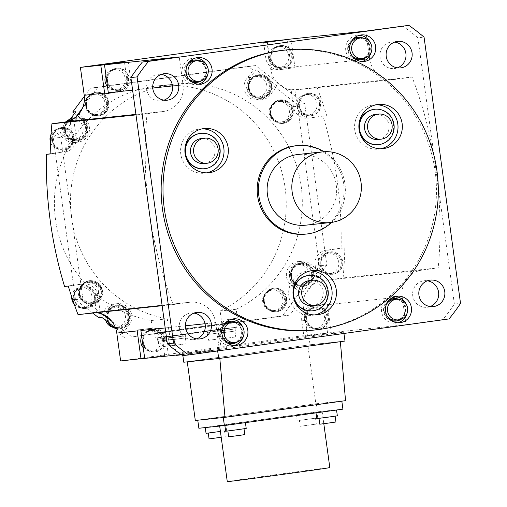 <?xml version="1.0" encoding="UTF-8"?>
<svg xmlns="http://www.w3.org/2000/svg" width="507" height="507" viewBox="0 0 507 507"><rect width="100%" height="100%" fill="white"/><g stroke="black" fill="none" stroke-linecap="round" stroke-linejoin="round"><path stroke-width="0.38" stroke-dasharray="2.54 1.9" d="M305.328 234.152A44.445 43.463 84 0 0 306.684 233.987A44.445 43.463 84 0 0 343.79 184.687A44.445 43.463 84 0 0 295.974 145.75M202.135 128.86A22.226 21.731 84 0 0 199.961 128.974A22.226 21.731 84 0 0 180.771 147.911A22.226 21.731 84 0 0 194.149 171.632A22.226 21.731 84 0 0 204.638 173.179A22.226 21.731 84 0 0 206.786 172.836M310.24 270.941A22.226 21.731 84 0 0 308.066 271.061A22.226 21.731 84 0 0 288.876 296.139A22.226 21.731 84 0 0 312.743 315.259A22.226 21.731 84 0 0 314.891 314.917M312.274 310.842A17.777 17.384 84 0 0 327.623 290.777A17.777 17.384 84 0 0 308.529 275.478M293.065 294.396A17.777 17.384 84 0 0 293.179 295.543A17.777 17.384 84 0 0 293.185 295.575M376.118 104.778A22.226 21.731 84 0 0 373.944 104.892A22.226 21.731 84 0 0 362.911 109.417A22.226 21.731 84 0 0 356.142 135.249A22.226 21.731 84 0 0 378.621 149.096A22.226 21.731 84 0 0 380.77 148.754M358.943 128.233A17.777 17.384 84 0 0 359.07 129.412M378.152 144.672A17.777 17.384 84 0 0 386.98 141.054A17.777 17.384 84 0 0 392.399 120.393A17.777 17.384 84 0 0 374.413 109.316M204.169 168.755A17.777 17.384 84 0 0 219.518 153.608A17.777 17.384 84 0 0 208.814 134.634A17.777 17.384 84 0 0 200.423 133.398M184.954 152.315A17.777 17.384 84 0 0 185.08 153.494M312.223 305.632A12.593 12.314 84 0 0 323.092 291.417A12.593 12.314 84 0 0 309.574 280.58M204.118 163.546A12.593 12.314 84 0 0 207.407 139.374A12.593 12.314 84 0 0 201.463 138.5M378.102 139.463A12.593 12.314 84 0 0 388.191 122.263A12.593 12.314 84 0 0 375.453 114.417M313.611 330.12A140.75 137.625 84 0 0 435.126 171.277A140.75 137.625 84 0 0 283.99 50.18M449.05 318.916L442.871 319.575A200.012 195.569 84 0 0 454.361 304.061L460.533 303.408M454.361 304.061L417.888 37.816L424.061 37.163M421.925 270.123A23.702 23.176 84 0 0 402.184 296.785L327.446 304.694A23.702 23.176 -96 0 1 327.357 303.959L323.65 304.352A23.702 23.176 84 0 0 323.739 305.087L303.357 307.242A23.702 23.176 -96 0 1 305.056 294.51A23.702 23.176 -96 0 1 311.583 285.695A23.702 23.176 -96 0 1 317.458 282.12L321.165 281.727A23.702 23.176 -96 0 1 326.806 280.187L421.925 270.123L438.213 267.867A414.84 405.625 -96 0 0 436.121 170.941A414.84 405.625 -96 0 0 412.077 77.051L395.79 79.301A23.702 23.176 84 0 1 395.067 79.39L299.941 89.454A23.702 23.176 -96 0 1 294.82 89.416L291.113 89.809L291.62 93.491L304.707 103.643L297.298 104.429L319.416 265.89L326.825 265.104L306.71 118.239A13.334 13.036 -96 0 1 293.433 106.698L291.62 93.491L284.497 87.965A23.702 23.176 -96 0 1 275.84 81.247L284.497 87.965A23.702 23.176 -96 0 0 291.113 89.809M442.871 319.575L406.006 324.676L402.184 296.785M430.113 306.564A13.334 13.036 -96 0 1 415.252 285.935A13.334 13.036 -96 0 1 427.388 280.808M326.825 265.104L289.808 315.101L282.399 315.886L300.049 292.045L303.135 291.715L313.757 277.38L318.795 270.567L315.709 270.896L319.416 265.89M317.458 282.12L315.145 265.231A13.334 13.036 -96 0 1 326.248 250.23L341.116 248.17A414.84 405.625 84 0 0 323.022 116.065L311.862 117.732A13.334 13.036 84 0 1 311.456 117.782L307.749 118.175A13.334 13.036 -96 0 1 306.71 118.239L304.707 103.643M74.516 113.448L81.209 118.632A13.334 13.036 -96 0 1 74.757 142.499A13.334 13.036 -96 0 1 64.421 138.905L57.05 133.189L53.343 138.196L60.758 137.41L70.625 124.082L72.438 137.289A13.334 13.036 -96 0 1 62.754 152.011L80.873 284.275A13.334 13.036 -96 0 1 94.156 295.815L95.962 309.029L82.875 298.877L80.873 284.275A13.334 13.036 -96 0 0 79.428 284.395L83.135 284.002A13.334 13.036 84 0 1 83.541 283.952L79.833 284.345M60.758 137.41L62.754 152.011A13.334 13.036 -96 0 1 61.334 152.29L50.174 153.957M111.743 321.273L131.959 336.952L289.808 315.101M120.622 360.952L307.172 335.133L327.56 332.972L303.883 336.255L307.584 335.862L305.474 320.449L301.766 320.842L303.883 336.255M303.357 307.242L307.172 335.133M266.961 41.561L270.782 69.453A23.702 23.176 -96 0 0 275.84 81.247L255.629 65.568L97.775 87.419L82.533 108.004M307.749 118.175A13.334 13.036 -96 0 0 308.155 118.125L323.022 116.065M75.999 116.825L70.625 124.082L70.232 121.167M50.174 153.836L61.334 152.29M64.56 286.455L79.428 284.395M96.463 312.673L95.962 309.029L103.086 314.555M282.399 315.886L237.91 322.04L236.167 309.295A118.524 115.894 -96 0 0 297.92 170.308A118.524 115.894 -96 0 0 173.907 84.175A118.524 115.894 -96 0 0 70.505 198.072A118.524 115.894 -96 0 0 167.285 318.827L169.027 331.578L152.968 333.276L221.851 323.745L237.91 322.04M169.027 331.578L131.959 336.952M154.635 333.074L169.091 331.546L236.249 322.249L221.793 323.777L154.635 333.074L155.319 338.061L169.769 336.534L169.091 331.546M169.769 336.534L236.927 327.237L236.249 322.249M236.927 327.237L222.478 328.764L221.793 323.777M222.478 328.764L155.319 338.061M218.08 329.613L173.667 335.729L218.08 329.613M234.836 327.465L217.414 329.867L234.836 327.465M224.17 328.593L206.755 330.995L224.17 328.593M185.296 334.322L167.88 336.724L185.296 334.322M174.636 335.45L157.221 337.852L174.636 335.45M181.443 354.792L220.773 349.279L176.36 355.394M217.814 331.318L235.229 328.916L217.814 331.318M234.893 328.954L217.763 331.312L234.893 328.954M218.238 333.353L235.368 330.995L218.238 333.353M234.741 331.071L218.485 333.308L234.741 331.071M219.474 339.164L235.73 336.927L219.474 339.164M207.154 332.446L224.569 330.044L207.154 332.446M224.227 330.082L207.103 332.44L224.227 330.082M207.578 334.481L224.702 332.123L207.578 334.481M224.081 332.199L207.826 334.436L224.081 332.199M208.814 340.292L225.07 338.055L208.814 340.292M168.28 338.175L185.695 335.773L168.28 338.175M185.353 335.811L168.229 338.169L185.353 335.811M168.704 340.21L185.828 337.852L168.704 340.21M185.207 337.928L168.951 340.165L185.207 337.928M169.94 346.021L186.196 343.784L169.94 346.021M157.614 339.303L175.035 336.902L157.614 339.303M174.693 336.94L157.563 339.297L174.693 336.94M158.038 341.338L175.168 338.98L158.038 341.338M174.541 339.056L158.285 341.293L174.541 339.056M159.274 347.149L175.53 344.912L159.274 347.149M297.298 104.429L273.894 86.272L267.481 94.929A13.334 13.036 -96 0 1 245.394 92.737A13.334 13.036 -96 0 1 247.568 77.672L253.126 70.162L248.215 66.354L255.629 65.568M84.352 96.324L90.36 88.199L248.215 66.354M92.743 313.066L75.461 299.656L53.343 138.196M98.865 317.813L105.279 309.162A13.334 13.036 -96 0 1 127.365 311.355A13.334 13.036 -96 0 1 125.191 326.413L119.633 333.923L124.545 337.738M300.049 292.045L291.55 285.454A13.334 13.036 -96 0 1 298.002 261.587A13.334 13.036 -96 0 1 308.338 265.18L315.709 270.896M86 105.671A11.851 11.591 -96 0 1 96.229 92.299A11.851 11.591 -96 0 1 108.961 102.496A11.851 11.591 -96 0 1 98.726 115.869A11.851 11.591 -96 0 1 86 105.671M270.313 113.213A11.851 11.591 -96 0 1 280.548 99.841A11.851 11.591 -96 0 1 293.274 110.038A11.851 11.591 -96 0 1 283.039 123.416A11.851 11.591 -96 0 1 270.313 113.213M263.798 301.595A11.851 11.591 -96 0 1 274.034 288.217A11.851 11.591 -96 0 1 286.759 298.414A11.851 11.591 -96 0 1 276.53 311.792A11.851 11.591 -96 0 1 263.798 301.595M79.485 294.047A11.851 11.591 -96 0 1 89.72 280.675A11.851 11.591 -96 0 1 102.446 290.872A11.851 11.591 -96 0 1 92.211 304.244A11.851 11.591 -96 0 1 79.485 294.047M276.98 85.943L256.219 69.839L250.661 77.343A13.334 13.036 84 0 0 261.561 99.784A13.334 13.036 84 0 0 270.573 94.6L276.98 85.943L273.894 86.272M256.219 69.839L253.126 70.162M90.36 88.199L97.775 87.419M68.559 121.496L60.137 132.866L57.05 133.189M75.461 299.656L82.875 298.877M115.552 328.035L122.719 333.593L119.633 333.923M122.719 333.593L128.277 326.09L125.191 326.413M128.277 326.09A13.334 13.036 84 0 0 117.377 303.649A13.334 13.036 84 0 0 108.365 308.833L101.958 317.49M108.701 322.725A11.851 11.591 -96 0 1 117.529 305.125A11.851 11.591 -96 0 1 130.255 315.322A11.851 11.591 -96 0 1 115.653 328.308M115.697 328.435A11.851 11.591 84 0 0 129.95 315.354A11.851 11.591 84 0 0 117.218 305.157A11.851 11.591 84 0 0 108.149 322.294M107.56 318.453A11.262 11.008 -96 0 1 117.282 305.746A11.262 11.008 -96 0 1 129.374 315.436A11.262 11.008 -96 0 1 119.652 328.143A11.262 11.008 -96 0 1 107.56 318.453M128.759 315.5A11.262 11.008 84 0 0 116.667 305.81A11.262 11.008 84 0 0 106.945 318.516A11.262 11.008 84 0 0 119.037 328.206A11.262 11.008 84 0 0 128.759 315.5M107.807 318.402A10.368 10.14 -96 0 1 116.762 306.697A10.368 10.14 -96 0 1 127.897 315.62A10.368 10.14 -96 0 1 118.942 327.326A10.368 10.14 -96 0 1 107.807 318.402M112.909 327.313A10.368 10.14 84 0 0 125.425 315.88A10.368 10.14 84 0 0 114.29 306.957A10.368 10.14 84 0 0 105.729 320.418M60.137 132.866L67.507 138.582L64.421 138.905M67.507 138.582A13.334 13.036 84 0 0 89.017 132.517A13.334 13.036 84 0 0 84.295 118.308L75.796 111.717M70.714 118.587A11.851 11.591 -96 0 1 87.92 127.327A11.851 11.591 -96 0 1 77.691 140.699A11.851 11.591 -96 0 1 67.228 121.68M66.911 121.724A11.851 11.591 84 0 0 77.381 140.731A11.851 11.591 84 0 0 87.616 127.358A11.851 11.591 84 0 0 70.879 118.359M65.226 130.457A11.262 11.008 -96 0 1 74.947 117.751A11.262 11.008 -96 0 1 87.039 127.434A11.262 11.008 -96 0 1 77.318 140.141A11.262 11.008 -96 0 1 65.226 130.457M86.424 127.504A11.262 11.008 84 0 0 74.333 117.814A11.262 11.008 84 0 0 64.611 130.521A11.262 11.008 84 0 0 76.703 140.211A11.262 11.008 84 0 0 86.424 127.504M65.473 130.4A10.368 10.14 -96 0 1 74.428 118.695A10.368 10.14 -96 0 1 85.563 127.618A10.368 10.14 -96 0 1 76.608 139.324A10.368 10.14 -96 0 1 65.473 130.4M65.916 121.864A10.368 10.14 84 0 0 74.136 139.583A10.368 10.14 84 0 0 83.091 127.884A10.368 10.14 84 0 0 68.527 119.969M250.661 77.343L247.568 77.672M248.677 88.11A11.851 11.591 -96 0 1 270.237 80.714A11.851 11.591 -96 0 1 261.403 98.307A11.851 11.591 -96 0 1 248.677 88.11M271.327 84.967A11.851 11.591 84 0 0 258.602 74.77A11.851 11.591 84 0 0 248.373 88.142A11.851 11.591 84 0 0 261.099 98.345A11.851 11.591 84 0 0 271.327 84.967M248.943 88.066A11.262 11.008 -96 0 1 258.665 75.359A11.262 11.008 -96 0 1 270.757 85.043A11.262 11.008 -96 0 1 261.035 97.756A11.262 11.008 -96 0 1 248.943 88.066M270.136 85.113A11.262 11.008 84 0 0 258.05 75.423A11.262 11.008 84 0 0 248.329 88.129A11.262 11.008 84 0 0 260.414 97.819A11.262 11.008 84 0 0 270.136 85.113M249.184 88.009A10.368 10.14 -96 0 1 258.139 76.31A10.368 10.14 -96 0 1 269.28 85.233A10.368 10.14 -96 0 1 260.325 96.932A10.368 10.14 -96 0 1 249.184 88.009M266.809 85.493A10.368 10.14 84 0 0 255.667 76.57A10.368 10.14 84 0 0 246.719 88.275A10.368 10.14 84 0 0 257.854 97.198A10.368 10.14 84 0 0 266.809 85.493M221.851 323.745L220.101 310.994A118.524 115.894 84 0 0 281.86 172.006A118.524 115.894 84 0 0 157.848 85.873A118.524 115.894 84 0 0 54.445 199.771A118.524 115.894 84 0 0 151.225 320.532L152.968 333.276M151.225 320.532L167.285 318.827M220.101 310.994L236.167 309.295M318.795 270.567L311.425 264.85A13.334 13.036 84 0 0 289.922 270.915A13.334 13.036 84 0 0 294.637 285.124L303.135 291.715M291.012 276.112A11.851 11.591 -96 0 1 301.247 262.734A11.851 11.591 -96 0 1 308.224 284.845A11.851 11.591 -96 0 1 291.012 276.112M313.662 272.962A11.851 11.591 84 0 0 300.936 262.765A11.851 11.591 84 0 0 290.701 276.144A11.851 11.591 84 0 0 303.433 286.341A11.851 11.591 84 0 0 313.662 272.962M291.278 276.062A11.262 11.008 -96 0 1 301 263.355A11.262 11.008 -96 0 1 313.092 273.045A11.262 11.008 -96 0 1 303.37 285.752A11.262 11.008 -96 0 1 291.278 276.062M312.47 273.108A11.262 11.008 84 0 0 300.378 263.418A11.262 11.008 84 0 0 290.657 276.131A11.262 11.008 84 0 0 302.749 285.815A11.262 11.008 84 0 0 312.47 273.108M291.519 276.011A10.368 10.14 -96 0 1 300.474 264.305A10.368 10.14 -96 0 1 311.609 273.229A10.368 10.14 -96 0 1 302.66 284.934A10.368 10.14 -96 0 1 291.519 276.011M309.143 273.488A10.368 10.14 84 0 0 298.002 264.565A10.368 10.14 84 0 0 289.047 276.271A10.368 10.14 84 0 0 300.188 285.194A10.368 10.14 84 0 0 309.143 273.488M311.425 264.85L308.338 265.18M108.65 102.528A11.851 11.591 84 0 0 95.924 92.331A11.851 11.591 84 0 0 85.689 105.703A11.851 11.591 84 0 0 98.415 115.9A11.851 11.591 84 0 0 108.65 102.528M86.26 105.627A11.262 11.008 -96 0 1 95.981 92.92A11.262 11.008 -96 0 1 108.073 102.604A11.262 11.008 -96 0 1 98.352 115.311A11.262 11.008 -96 0 1 86.26 105.627M107.459 102.674A11.262 11.008 84 0 0 95.367 92.984A11.262 11.008 84 0 0 85.645 105.69A11.262 11.008 84 0 0 97.737 115.381A11.262 11.008 84 0 0 107.459 102.674M86.507 105.57A10.368 10.14 -96 0 1 95.462 93.865A10.368 10.14 -96 0 1 106.597 102.788A10.368 10.14 -96 0 1 97.642 114.493A10.368 10.14 -96 0 1 86.507 105.57M104.993 102.959A10.368 10.14 84 0 0 93.852 94.036A10.368 10.14 84 0 0 84.897 105.741A10.368 10.14 84 0 0 96.038 114.664A10.368 10.14 84 0 0 104.993 102.959M292.964 110.07A11.851 11.591 84 0 0 280.238 99.873A11.851 11.591 84 0 0 270.003 113.251A11.851 11.591 84 0 0 282.735 123.448A11.851 11.591 84 0 0 292.964 110.07M270.58 113.169A11.262 11.008 -96 0 1 280.301 100.462A11.262 11.008 -96 0 1 292.393 110.152A11.262 11.008 -96 0 1 282.672 122.859A11.262 11.008 -96 0 1 270.58 113.169M291.772 110.215A11.262 11.008 84 0 0 279.68 100.525A11.262 11.008 84 0 0 269.958 113.232A11.262 11.008 84 0 0 282.05 122.922A11.262 11.008 84 0 0 291.772 110.215M270.82 113.118A10.368 10.14 -96 0 1 279.775 101.413A10.368 10.14 -96 0 1 290.91 110.336A10.368 10.14 -96 0 1 281.962 122.041A10.368 10.14 -96 0 1 270.82 113.118M289.307 110.507A10.368 10.14 84 0 0 278.172 101.584A10.368 10.14 84 0 0 269.217 113.283A10.368 10.14 84 0 0 280.352 122.206A10.368 10.14 84 0 0 289.307 110.507M286.455 298.446A11.851 11.591 84 0 0 273.723 288.249A11.851 11.591 84 0 0 263.494 301.627A11.851 11.591 84 0 0 276.22 311.824A11.851 11.591 84 0 0 286.455 298.446M264.065 301.545A11.262 11.008 -96 0 1 273.786 288.838A11.262 11.008 -96 0 1 285.878 298.528A11.262 11.008 -96 0 1 276.157 311.235A11.262 11.008 -96 0 1 264.065 301.545M285.264 298.591A11.262 11.008 84 0 0 273.172 288.908A11.262 11.008 84 0 0 263.45 301.614A11.262 11.008 84 0 0 275.542 311.298A11.262 11.008 84 0 0 285.264 298.591M264.312 301.494A10.368 10.14 -96 0 1 273.26 289.789A10.368 10.14 -96 0 1 284.402 298.712A10.368 10.14 -96 0 1 275.447 310.417A10.368 10.14 -96 0 1 264.312 301.494M282.792 298.883A10.368 10.14 84 0 0 271.657 289.96A10.368 10.14 84 0 0 262.702 301.665A10.368 10.14 84 0 0 273.837 310.588A10.368 10.14 84 0 0 282.792 298.883M102.135 290.904A11.851 11.591 84 0 0 89.409 280.707A11.851 11.591 84 0 0 79.174 294.079A11.851 11.591 84 0 0 91.9 304.282A11.851 11.591 84 0 0 102.135 290.904M79.751 294.003A11.262 11.008 -96 0 1 89.473 281.296A11.262 11.008 -96 0 1 101.565 290.986A11.262 11.008 -96 0 1 91.843 303.693A11.262 11.008 -96 0 1 79.751 294.003M100.944 291.05A11.262 11.008 84 0 0 88.852 281.36A11.262 11.008 84 0 0 79.13 294.066A11.262 11.008 84 0 0 91.222 303.756A11.262 11.008 84 0 0 100.944 291.05M79.992 293.946A10.368 10.14 -96 0 1 88.947 282.247A10.368 10.14 -96 0 1 100.082 291.17A10.368 10.14 -96 0 1 91.127 302.869A10.368 10.14 -96 0 1 79.992 293.946M98.478 291.335A10.368 10.14 84 0 0 87.343 282.412A10.368 10.14 84 0 0 78.389 294.117A10.368 10.14 84 0 0 89.524 303.04A10.368 10.14 84 0 0 98.478 291.335M205.062 323.726L215.633 322.61A23.702 23.176 84 0 0 190.176 302.21A23.702 23.176 84 0 0 189.453 302.299L94.334 312.369A23.702 23.176 -96 0 1 95.056 312.28A23.702 23.176 -96 0 1 99.999 312.299M94.156 295.815L97.857 295.423L100.171 312.318M97.857 295.423A13.334 13.036 84 0 0 83.541 283.952M68.268 286.062L83.135 284.002M162.139 305.721L173.166 304.555A414.84 405.625 -96 0 1 149.121 210.665A414.84 405.625 -96 0 1 147.03 113.739L136.003 114.905M94.334 312.369L78.04 314.619M173.166 304.555L189.453 302.299M74.041 298.724A11.262 11.008 84 0 0 86.127 308.408A11.262 11.008 84 0 0 95.848 295.701A11.262 11.008 84 0 0 83.756 286.018A11.262 11.008 84 0 0 74.041 298.724M73.42 298.788A11.262 11.008 84 0 0 85.512 308.478A11.262 11.008 84 0 0 95.234 295.771A11.262 11.008 84 0 0 83.142 286.081A11.262 11.008 84 0 0 73.42 298.788M94.372 295.885A10.368 10.14 -96 0 1 85.417 307.591A10.368 10.14 -96 0 1 74.282 298.667A10.368 10.14 -96 0 1 83.237 286.962A10.368 10.14 -96 0 1 94.372 295.885M74.282 304.403A10.368 10.14 84 0 0 91.9 296.151A10.368 10.14 84 0 0 71.728 296.95M215.633 322.61L219.455 350.495L182.583 355.603M196.729 338.866A13.334 13.036 -96 0 1 179.706 322.712A13.334 13.036 -96 0 1 194.004 313.111M181.107 354.558L219.455 350.495M406.006 324.676L331.261 332.586L307.584 335.862M137.074 330.177L147.848 328.688A13.334 13.036 -96 0 1 162.57 340.108L164.686 355.521L144.698 358.284M164.686 355.521L144.71 358.405M183.775 362.226L310.056 344.747L308.852 335.938L182.571 353.417L217.497 349.722A296.316 1.952 172.2 0 0 343.778 332.243L343.949 333.467M308.852 335.938L343.778 332.243M168.387 355.128L166.277 339.715A13.334 13.036 84 0 0 151.555 328.295L140.781 329.784M143.075 342.181A11.262 11.008 84 0 0 155.167 351.871A11.262 11.008 84 0 0 164.889 339.164A11.262 11.008 84 0 0 152.797 329.474A11.262 11.008 84 0 0 143.075 342.181M327.446 304.694L331.261 332.586M327.357 303.959L316.583 305.448A13.334 13.036 84 0 0 305.474 320.449M306.665 319.537A11.262 11.008 84 0 0 318.757 329.22A11.262 11.008 84 0 0 328.479 316.514A11.262 11.008 84 0 0 316.387 306.83A11.262 11.008 84 0 0 306.665 319.537M267.373 42.29L269.483 57.703A13.334 13.036 84 0 0 284.212 69.129L294.985 67.634A23.702 23.176 -96 0 1 294.871 66.905L369.609 58.996A23.702 23.176 84 0 0 395.067 79.39M291.05 39.014L294.871 66.905M270.877 58.261A11.262 11.008 84 0 0 282.969 67.951A11.262 11.008 84 0 0 292.691 55.238A11.262 11.008 84 0 0 280.599 45.554A11.262 11.008 84 0 0 270.877 58.261M128.176 61.562L130.286 76.975L126.579 77.362L124.488 62.069M108.409 93.459L119.183 91.97A13.334 13.036 84 0 0 130.286 76.975M107.281 80.905A11.262 11.008 84 0 0 119.373 90.595A11.262 11.008 84 0 0 129.095 77.888A11.262 11.008 84 0 0 117.003 68.198A11.262 11.008 84 0 0 107.281 80.905M301.766 320.842A13.334 13.036 -96 0 1 312.876 305.841L323.65 304.352M327.56 332.972L323.739 305.087M263.665 42.683L265.776 58.096A13.334 13.036 -96 0 0 280.504 69.522L294.985 67.634M126.579 77.362A13.334 13.036 -96 0 1 115.476 92.363L108.397 93.345M135.933 114.379L163.317 111.483A23.702 23.176 84 0 0 183.059 84.821L179.237 56.93M163.317 111.483L147.03 113.739M164.034 100.145A13.334 13.036 -96 0 1 149.166 79.517A13.334 13.036 -96 0 1 161.302 74.39M65.035 151.897A13.334 13.036 84 0 0 76.145 136.896L73.832 120.007M52.322 140.198A11.262 11.008 84 0 0 64.414 149.882A11.262 11.008 84 0 0 74.136 137.175A11.262 11.008 84 0 0 62.044 127.491A11.262 11.008 84 0 0 52.322 140.198M51.708 140.262A11.262 11.008 84 0 0 63.793 149.952A11.262 11.008 84 0 0 73.515 137.245A11.262 11.008 84 0 0 61.429 127.555A11.262 11.008 84 0 0 51.708 140.262M72.653 137.359A10.368 10.14 -96 0 1 63.705 149.064A10.368 10.14 -96 0 1 52.563 140.141A10.368 10.14 -96 0 1 61.518 128.436A10.368 10.14 -96 0 1 72.653 137.359M50.58 142.429A10.368 10.14 84 0 0 70.188 137.625A10.368 10.14 84 0 0 51.049 134.368M270.782 69.453L291.164 67.298L287.361 39.527M291.164 67.298A23.702 23.176 84 0 0 291.278 68.027M395.79 79.301L300.664 89.365A23.702 23.176 -96 0 1 299.941 89.454M293.433 106.698L297.134 106.312L294.82 89.416M297.134 106.312A13.334 13.036 84 0 0 311.456 117.782M321.165 281.727L318.852 264.838A13.334 13.036 84 0 1 329.956 249.837L344.823 247.777A414.84 405.625 84 0 1 343.093 277.931L438.213 267.867M344.823 247.777L341.116 248.17M326.73 115.672A414.84 405.625 84 0 0 316.951 87.115L412.077 77.051M300.664 89.365L316.951 87.115M299.143 106.033A11.262 11.008 84 0 0 311.235 115.716A11.262 11.008 84 0 0 320.956 103.01A11.262 11.008 84 0 0 308.864 93.326A11.262 11.008 84 0 0 299.143 106.033M298.528 106.096A11.262 11.008 84 0 0 310.62 115.786A11.262 11.008 84 0 0 320.342 103.079A11.262 11.008 84 0 0 308.25 93.389A11.262 11.008 84 0 0 298.528 106.096M319.48 103.194A10.368 10.14 -96 0 1 310.525 114.899A10.368 10.14 -96 0 1 299.39 105.976A10.368 10.14 -96 0 1 308.345 94.27A10.368 10.14 -96 0 1 319.48 103.194M296.918 106.236A10.368 10.14 84 0 0 308.053 115.159A10.368 10.14 84 0 0 317.008 103.46A10.368 10.14 84 0 0 305.873 94.536A10.368 10.14 84 0 0 296.918 106.236M369.609 58.996L365.788 31.104M417.888 37.816A200.012 195.569 84 0 0 402.659 26.003M397.412 67.843A13.334 13.036 -96 0 1 380.389 51.682A13.334 13.036 -96 0 1 394.687 42.081M343.093 277.931L326.806 280.187M320.861 264.559A11.262 11.008 84 0 0 332.953 274.243A11.262 11.008 84 0 0 342.675 261.536A11.262 11.008 84 0 0 330.583 251.852A11.262 11.008 84 0 0 320.861 264.559M320.24 264.622A11.262 11.008 84 0 0 332.332 274.312A11.262 11.008 84 0 0 342.054 261.606A11.262 11.008 84 0 0 329.962 251.916A11.262 11.008 84 0 0 320.24 264.622M341.192 261.72A10.368 10.14 -96 0 1 332.243 273.425A10.368 10.14 -96 0 1 321.102 264.502A10.368 10.14 -96 0 1 330.057 252.803A10.368 10.14 -96 0 1 341.192 261.72M318.63 264.768A10.368 10.14 84 0 0 329.772 273.691A10.368 10.14 84 0 0 338.72 261.986A10.368 10.14 84 0 0 327.585 253.063A10.368 10.14 84 0 0 318.63 264.768M270.256 58.324A11.262 11.008 84 0 0 282.348 68.014A11.262 11.008 84 0 0 292.07 55.307A11.262 11.008 84 0 0 279.978 45.617A11.262 11.008 84 0 0 270.256 58.324M291.208 55.428A10.368 10.14 -96 0 1 282.253 67.127A10.368 10.14 -96 0 1 271.118 58.204A10.368 10.14 -96 0 1 280.073 46.505A10.368 10.14 -96 0 1 291.208 55.428M268.647 58.47A10.368 10.14 84 0 0 279.788 67.393A10.368 10.14 84 0 0 288.737 55.688A10.368 10.14 84 0 0 277.602 46.764A10.368 10.14 84 0 0 268.647 58.47M106.838 81.931A11.262 11.008 84 0 0 118.758 90.658A11.262 11.008 84 0 0 128.48 77.951A11.262 11.008 84 0 0 116.388 68.261A11.262 11.008 84 0 0 106.578 79.998M127.618 78.072A10.368 10.14 -96 0 1 118.663 89.771A10.368 10.14 -96 0 1 107.528 80.854A10.368 10.14 -96 0 1 116.483 69.148A10.368 10.14 -96 0 1 127.618 78.072M107.465 86.513A10.368 10.14 84 0 0 125.147 78.332A10.368 10.14 84 0 0 105.925 75.258M306.051 319.6A11.262 11.008 84 0 0 318.143 329.29A11.262 11.008 84 0 0 327.858 316.583A11.262 11.008 84 0 0 315.772 306.893A11.262 11.008 84 0 0 306.051 319.6M327.002 316.704A10.368 10.14 -96 0 1 318.047 328.403A10.368 10.14 -96 0 1 306.912 319.48A10.368 10.14 -96 0 1 315.861 307.781A10.368 10.14 -96 0 1 327.002 316.704M304.441 319.746A10.368 10.14 84 0 0 315.576 328.669A10.368 10.14 84 0 0 324.531 316.964A10.368 10.14 84 0 0 313.396 308.041A10.368 10.14 84 0 0 304.441 319.746M142.632 343.207A11.262 11.008 84 0 0 154.546 351.934A11.262 11.008 84 0 0 164.268 339.227A11.262 11.008 84 0 0 152.176 329.537A11.262 11.008 84 0 0 142.366 341.274M163.406 339.348A10.368 10.14 -96 0 1 154.451 351.047A10.368 10.14 -96 0 1 143.316 342.124A10.368 10.14 -96 0 1 152.271 330.425A10.368 10.14 -96 0 1 163.406 339.348M143.259 347.789A10.368 10.14 84 0 0 160.934 339.608A10.368 10.14 84 0 0 141.719 336.534M217.668 350.945L217.497 349.722M182.571 353.417L182.862 355.572M310.056 344.747L344.988 341.046M307.806 345.077L187.26 361.764L219.816 358.316A287.425 1.895 172.2 0 0 340.355 341.629L307.806 345.077L315.848 403.787L195.303 420.474M345.546 400.65L315.848 403.787M197.762 420.183L316.292 403.775L341.807 401.075L223.27 417.483L197.768 420.214M316.292 403.775L317.401 411.849L198.864 428.257M342.909 409.149L317.401 411.849M281.677 417.559A51.746 0.342 172.2 0 1 219.626 425.728A51.746 0.342 172.2 0 1 260.104 419.847A51.746 0.342 172.2 0 1 322.154 411.678A51.746 0.342 172.2 0 1 281.677 417.559M324.093 411.589L336.534 409.954L324.093 411.589M232.973 424.201L245.407 422.565L232.973 424.201M304.485 413.661L316.919 412.026L304.485 413.661M213.358 426.273L225.799 424.638L213.358 426.273M329.816 467.606A51.746 0.342 -7.8 0 0 267.766 475.769A51.746 0.342 -7.8 0 0 227.282 481.65M337.339 415.822L316.786 418.636M334.956 416.139L318.985 418.338L334.956 416.139M335.938 421.995L319.79 424.207M246.212 428.434L225.659 431.248M243.829 428.751L227.865 430.95L243.829 428.751M244.818 434.607L228.67 436.819M305.29 419.536L317.724 417.895L305.29 419.536M315.341 418.212L299.377 420.411L315.341 418.212M300.359 426.267L316.324 424.067L300.359 426.267M220.406 431.425L206.051 433.327M224.221 430.823L208.25 433.022L224.221 430.823M221.204 437.281L209.055 438.897M406.322 304.384A13.334 13.036 -96 0 1 407.216 312.794M397.868 322.775A13.334 13.036 -96 0 1 381.562 311.678A13.334 13.036 -96 0 1 395.092 296.576M393.286 298.693A11.262 11.008 -96 0 1 405.378 308.376A11.262 11.008 -96 0 1 395.656 321.089M391.575 320.735A11.262 11.008 -96 0 1 389.37 299.891M398.946 299.295A11.262 11.008 -96 0 1 401.062 319.309M390.72 320.139A11.262 11.008 -96 0 1 388.66 300.657M386.366 304.504A10.368 10.14 84 0 0 387.671 316.856M396.182 320.139A10.368 10.14 84 0 0 405.137 308.433A10.368 10.14 84 0 0 394.002 299.51M242.733 327.028A13.334 13.036 -96 0 1 243.626 335.438M234.278 345.419A13.334 13.036 -96 0 1 217.966 334.322A13.334 13.036 -96 0 1 231.503 319.22M229.696 321.337A11.262 11.008 -96 0 1 241.788 331.027A11.262 11.008 -96 0 1 232.067 343.733M227.985 343.378A11.262 11.008 -96 0 1 225.78 322.534M235.356 321.945A11.262 11.008 -96 0 1 237.472 341.952M227.13 342.783A11.262 11.008 -96 0 1 225.07 323.301M222.769 327.148A10.368 10.14 84 0 0 224.075 339.5M232.593 342.783A10.368 10.14 84 0 0 241.547 331.077A10.368 10.14 84 0 0 230.406 322.154M362.08 61.499A13.334 13.036 -96 0 1 345.768 50.402A13.334 13.036 -96 0 1 359.305 35.3M370.535 43.108A13.334 13.036 -96 0 1 371.422 51.518M357.498 37.417A11.262 11.008 -96 0 1 369.59 47.107A11.262 11.008 -96 0 1 359.869 59.813M355.787 59.458A11.262 11.008 -96 0 1 353.582 38.614M363.158 38.025A11.262 11.008 -96 0 1 365.274 58.032M354.932 58.863A11.262 11.008 -96 0 1 352.872 39.381M350.571 43.228A10.368 10.14 84 0 0 351.877 55.58M360.395 58.863A10.368 10.14 84 0 0 369.349 47.157A10.368 10.14 84 0 0 358.208 38.234M198.484 84.143A13.334 13.036 -96 0 1 182.178 73.046A13.334 13.036 -96 0 1 195.715 57.944M206.945 65.752A13.334 13.036 -96 0 1 207.832 74.161M193.908 60.06A11.262 11.008 -96 0 1 206 69.751A11.262 11.008 -96 0 1 196.279 82.457M192.197 82.102A11.262 11.008 -96 0 1 189.992 61.258M199.568 60.669A11.262 11.008 -96 0 1 201.685 80.676M191.342 81.507A11.262 11.008 -96 0 1 189.282 62.025M186.982 65.872A10.368 10.14 84 0 0 188.287 78.224M196.798 81.507A10.368 10.14 84 0 0 205.753 69.801A10.368 10.14 84 0 0 194.618 60.878M324.106 151.739A44.445 43.463 -96 0 1 331.584 222.415M305.626 225.184A35.56 34.768 84 0 0 306.71 225.051A35.56 34.768 84 0 0 336.401 185.606A35.56 34.768 84 0 0 298.148 154.464M267.481 94.929L270.573 94.6M108.365 308.833L105.279 309.162M84.295 118.308L81.209 118.632M291.55 285.454L294.637 285.124M185.416 325.805L165.187 327.947M166.277 339.715L162.57 340.108M147.848 328.688L151.555 328.295M316.583 305.448L312.876 305.841M280.504 69.522L284.212 69.129M265.776 58.096L269.483 57.703M119.183 91.97L115.476 92.363M183.059 84.821L172.513 85.936M152.765 88.022L132.612 90.157M72.438 137.289L76.145 136.896M308.155 118.125L311.862 117.732M329.956 249.837L326.248 250.23M315.145 265.231L318.852 264.838M199.961 128.974L204.283 128.518M312.743 315.259L317.065 314.803M308.066 271.061L312.388 270.599M373.944 104.892L378.266 104.436M378.621 149.096L382.943 148.64M204.638 173.179L208.96 172.722M218.58 329.575L221.274 349.241M173.667 335.729L176.316 355.065M235.033 327.452L235.229 328.916M217.414 329.867L217.617 331.331M235.083 328.942L235.368 330.995M217.763 331.312L218.048 333.365M234.925 331.052L235.73 336.927M218.485 333.308L219.29 339.177M224.367 328.58L224.569 330.044M206.755 330.995L206.957 332.459M224.424 330.07L224.702 332.123M207.103 332.44L207.382 334.493M224.265 332.18L225.07 338.055M207.826 334.436L208.631 340.305M185.492 334.309L185.695 335.773M167.88 336.724L168.083 338.188M185.549 335.799L185.828 337.852M168.229 338.169L168.508 340.222M185.391 337.909L186.196 343.784M168.951 340.165L169.75 346.034M174.833 335.438L175.035 336.902M157.221 337.852L157.417 339.316M174.89 336.927L175.168 338.98M157.563 339.297L157.848 341.35M174.725 339.037L175.53 344.912M158.285 341.293L159.09 347.162M117.377 303.649L114.284 303.978M117.282 305.746L116.667 305.81M119.652 328.143L119.037 328.206M116.762 306.697L114.29 306.957M118.942 327.326L116.471 327.585M77.844 142.175L74.757 142.499M74.947 117.751L74.333 117.814M77.318 140.141L76.703 140.211M74.428 118.695L71.956 118.961M76.608 139.324L74.136 139.583M261.561 99.784L258.475 100.107M258.665 75.359L258.05 75.423M261.035 97.756L260.414 97.819M258.139 76.31L255.667 76.57M260.325 96.932L257.854 97.198M157.848 85.873L173.907 84.175M301 263.355L300.378 263.418M303.37 285.752L302.749 285.815M300.474 264.305L298.002 264.565M302.66 284.934L300.188 285.194M301.088 261.263L298.002 261.587M95.981 92.92L95.367 92.984M98.352 115.311L97.737 115.381M95.462 93.865L93.852 94.036M97.642 114.493L96.038 114.664M280.301 100.462L279.68 100.525M282.672 122.859L282.05 122.922M279.775 101.413L278.172 101.584M281.962 122.041L280.352 122.206M273.786 288.838L273.172 288.908M276.157 311.235L275.542 311.298M273.26 289.789L271.657 289.96M275.447 310.417L273.837 310.588M89.473 281.296L88.852 281.36M91.843 303.693L91.222 303.756M88.947 282.247L87.343 282.412M91.127 302.869L89.524 303.04M190.176 302.21L95.056 312.28M85.512 308.478L86.127 308.408M83.142 286.081L83.756 286.018M82.945 307.85L85.417 307.591M80.765 287.228L83.237 286.962M148.253 328.637L151.961 328.244M280.098 69.567L283.8 69.18M63.793 149.952L64.414 149.882M61.429 127.555L62.044 127.491M61.233 149.324L63.705 149.064M59.046 128.702L61.518 128.436M164.35 73.68L158.178 74.333M167.158 100.202L160.985 100.855M310.62 115.786L311.235 115.716M308.25 93.389L308.864 93.326M308.053 115.159L310.525 114.899M305.873 94.536L308.345 94.27M400.543 67.894L394.364 68.546M397.735 41.378L391.562 42.03M332.332 274.312L332.953 274.243M329.962 251.916L330.583 251.852M329.772 273.691L332.243 273.425M327.585 253.063L330.057 252.803M282.348 68.014L282.969 67.951M279.978 45.617L280.599 45.554M279.788 67.393L282.253 67.127M277.602 46.764L280.073 46.505M118.758 90.658L119.373 90.595M116.388 68.261L117.003 68.198M116.192 90.037L118.663 89.771M114.012 69.408L116.483 69.148M318.143 329.29L318.757 329.22M315.772 306.893L316.387 306.83M315.576 328.669L318.047 328.403M313.396 308.041L315.861 307.781M154.546 351.934L155.167 351.871M152.176 329.537L152.797 329.474M151.986 351.313L154.451 351.047M149.799 330.684L152.271 330.425M219.626 425.728L219.67 426.057M322.154 411.678L323.802 423.706M297.172 420.715L296.367 414.84M317.724 417.895L316.919 412.026M316.324 424.067L315.525 418.199M300.182 426.279L299.377 420.411M226.604 430.513L225.799 424.638M225.203 436.685L224.398 430.811M197.052 312.401L190.879 313.053M199.859 338.923L193.68 339.576M433.244 306.615L427.065 307.274M430.437 280.098L424.258 280.751M395.878 323.149L399.89 322.725M393.071 296.627L397.089 296.202M232.288 345.793L236.3 345.368M229.481 319.271L233.493 318.846M361.295 34.926L357.283 35.351M364.102 61.448L360.084 61.873M197.705 57.57L193.687 58.001M200.512 84.092L196.494 84.517"/><path stroke-width="0.76" d="M436.977 171.081A140.75 137.625 -96 0 1 315.462 329.924A140.75 137.625 -96 0 1 164.325 208.821A140.75 137.625 -96 0 1 285.84 49.984A140.75 137.625 -96 0 1 436.977 171.081M214.772 130.065A22.226 21.731 84 0 0 204.283 128.518A22.226 21.731 84 0 0 185.093 147.455A22.226 21.731 84 0 0 198.471 171.176A22.226 21.731 84 0 0 208.96 172.722A22.226 21.731 84 0 0 228.15 153.786A22.226 21.731 84 0 0 214.772 130.065M393.983 144.115A22.226 21.731 84 0 0 400.752 118.283A22.226 21.731 84 0 0 378.266 104.436A22.226 21.731 84 0 0 367.233 108.961A22.226 21.731 84 0 0 360.464 134.792A22.226 21.731 84 0 0 382.943 148.64A22.226 21.731 84 0 0 393.983 144.115M293.198 295.682A22.226 21.731 84 0 0 317.065 314.803A22.226 21.731 84 0 0 336.249 289.719A22.226 21.731 84 0 0 312.388 270.599A22.226 21.731 84 0 0 293.198 295.682M297.21 145.623L295.974 145.75A44.445 43.463 84 0 0 294.618 145.915A44.445 43.463 84 0 0 257.512 195.22A44.445 43.463 84 0 0 305.328 234.152L306.564 234.025A44.445 43.463 -96 0 1 258.747 195.087A44.445 43.463 -96 0 1 295.854 145.788A44.445 43.463 -96 0 1 297.21 145.623A44.445 43.463 -96 0 1 324.106 151.739M206.786 172.836A22.226 21.731 84 0 0 223.948 153.139A22.226 21.731 84 0 0 210.449 130.521A22.226 21.731 84 0 0 202.135 128.86M314.891 314.917A22.226 21.731 84 0 0 331.927 290.181A22.226 21.731 84 0 0 310.24 270.941M309.023 275.428A17.777 17.384 -96 0 1 328.118 290.72A17.777 17.384 -96 0 1 312.768 310.785A17.777 17.384 -96 0 1 293.673 295.492A17.777 17.384 -96 0 1 309.023 275.428L308.529 275.478A17.777 17.384 84 0 0 293.065 294.396M293.185 295.575A17.777 17.384 84 0 0 312.274 310.842L312.768 310.785M380.77 148.754A22.226 21.731 84 0 0 389.655 144.571A22.226 21.731 84 0 0 396.81 119.785A22.226 21.731 84 0 0 376.118 104.778M374.907 109.259A17.777 17.384 -96 0 1 392.893 120.336A17.777 17.384 -96 0 1 387.475 141.003A17.777 17.384 -96 0 1 378.647 144.622A17.777 17.384 -96 0 1 360.661 133.544A17.777 17.384 -96 0 1 366.079 112.877A17.777 17.384 -96 0 1 374.907 109.259L374.413 109.316A17.777 17.384 84 0 0 365.585 112.934A17.777 17.384 84 0 0 358.943 128.233M359.07 129.412A17.777 17.384 84 0 0 378.152 144.672L378.647 144.622M185.08 153.494A17.777 17.384 84 0 0 195.778 167.525A17.777 17.384 84 0 0 204.169 168.755L204.663 168.704A17.777 17.384 -96 0 1 196.272 167.468A17.777 17.384 -96 0 1 185.568 148.494A17.777 17.384 -96 0 1 200.918 133.347A17.777 17.384 -96 0 1 209.309 134.577A17.777 17.384 -96 0 1 220.013 153.558A17.777 17.384 -96 0 1 204.663 168.704M200.918 133.347L200.423 133.398A17.777 17.384 84 0 0 184.954 152.315M312.661 280.257L309.574 280.58A12.593 12.314 84 0 0 298.699 294.795A12.593 12.314 84 0 0 312.223 305.632L315.31 305.303A12.593 12.314 -96 0 1 301.785 294.466A12.593 12.314 -96 0 1 312.661 280.257A12.593 12.314 -96 0 1 326.185 291.094A12.593 12.314 -96 0 1 315.31 305.303M204.555 138.177L201.463 138.5A12.593 12.314 84 0 0 198.174 162.677A12.593 12.314 84 0 0 204.118 163.546L207.205 163.222A12.593 12.314 -96 0 1 193.68 148.906A12.593 12.314 -96 0 1 210.5 139.051A12.593 12.314 -96 0 1 207.205 163.222M378.539 114.094L375.453 114.417A12.593 12.314 84 0 0 365.363 131.617A12.593 12.314 84 0 0 378.102 139.463L381.188 139.14A12.593 12.314 -96 0 1 372.284 116.654A12.593 12.314 -96 0 1 391.277 121.94A12.593 12.314 -96 0 1 381.188 139.14M285.84 49.984L283.99 50.18A140.75 137.625 84 0 0 162.474 209.017A140.75 137.625 84 0 0 313.611 330.12L315.462 329.924M148.545 61.379L408.832 25.35A200.012 195.569 -96 0 1 424.061 37.163L460.533 303.408A200.012 195.569 -96 0 1 449.05 318.916L188.762 354.944A200.012 195.569 -96 0 1 173.533 343.131L167.354 343.784L130.882 77.546A200.012 195.569 84 0 1 142.372 62.031L148.545 61.379A200.012 195.569 -96 0 0 137.061 76.893L173.533 343.131M421.431 285.283A13.334 13.036 84 0 0 433.244 306.615A13.334 13.036 84 0 0 443.181 286.829A13.334 13.036 84 0 0 421.431 285.283M206.311 315.056A13.334 13.036 84 0 0 185.885 322.059A13.334 13.036 84 0 0 199.859 338.923A13.334 13.036 84 0 0 206.311 315.056M176.17 95.018A13.334 13.036 84 0 0 164.35 73.68A13.334 13.036 84 0 0 154.413 93.465A13.334 13.036 84 0 0 176.17 95.018M391.284 65.238A13.334 13.036 84 0 0 411.709 58.242A13.334 13.036 84 0 0 397.735 41.378A13.334 13.036 84 0 0 391.284 65.238M385.574 311.254A13.334 13.036 84 0 0 399.89 322.725A13.334 13.036 84 0 0 411.405 307.679A13.334 13.036 84 0 0 397.089 296.202A13.334 13.036 84 0 0 385.574 311.254M221.984 333.898A13.334 13.036 84 0 0 236.3 345.368A13.334 13.036 84 0 0 247.815 330.323A13.334 13.036 84 0 0 233.493 318.846A13.334 13.036 84 0 0 221.984 333.898M375.611 46.403A13.334 13.036 84 0 0 361.295 34.926A13.334 13.036 84 0 0 349.786 49.978A13.334 13.036 84 0 0 364.102 61.448A13.334 13.036 84 0 0 375.611 46.403M212.021 69.047A13.334 13.036 84 0 0 197.705 57.57A13.334 13.036 84 0 0 186.189 72.621A13.334 13.036 84 0 0 200.512 84.092A13.334 13.036 84 0 0 212.021 69.047M427.388 280.808A13.334 13.036 -96 0 1 430.113 306.564M82.533 108.004A23.702 23.176 -96 0 1 75.999 116.825L82.533 108.004A23.702 23.176 -96 0 0 84.232 95.278L104.613 93.117A23.702 23.176 84 0 1 104.702 93.852L108.397 93.345M103.086 314.555A23.702 23.176 -96 0 1 111.743 321.273L103.086 314.555A23.702 23.176 -96 0 0 96.469 312.711L96.463 312.673M111.743 321.273A23.702 23.176 -96 0 1 116.8 333.067L137.188 330.906A23.702 23.176 84 0 0 137.074 330.177L140.781 329.784A23.702 23.176 -96 0 1 140.889 330.52L165.187 327.947M144.698 358.284L120.622 360.952L116.8 333.067M287.361 39.527L266.961 41.561L80.41 67.387L84.232 95.278M75.999 116.825A23.702 23.176 -96 0 1 70.124 120.4L73.832 120.007A23.702 23.176 -96 0 1 68.192 121.547L135.933 114.379M70.232 121.167L70.124 120.4M136.003 114.905L51.904 123.803A414.84 405.625 84 0 0 50.174 153.957L46.467 154.35L50.174 153.836M46.467 154.35A414.84 405.625 84 0 0 64.56 286.455L68.268 286.062A414.84 405.625 84 0 0 78.04 314.619L162.139 305.721M176.316 355.065L176.36 355.394L181.443 354.792M84.352 96.324L72.71 112.041L74.516 113.448M92.743 313.066L98.865 317.813L101.958 317.49L115.552 328.035M72.71 112.041L75.796 111.717L68.559 121.496M108.149 322.294A11.851 11.591 84 0 0 115.697 328.435M115.653 328.308A11.851 11.591 -96 0 1 108.701 322.725M105.729 320.418A10.368 10.14 84 0 0 112.909 327.313M67.228 121.68A11.851 11.591 -96 0 1 70.714 118.587M70.879 118.359A11.851 11.591 84 0 0 66.911 121.724M68.527 119.969A10.368 10.14 84 0 0 65.916 121.864M96.469 312.711L100.171 312.318A23.702 23.176 -96 0 0 99.999 312.299M71.728 296.95A10.368 10.14 84 0 0 74.282 304.403M167.354 343.784A200.012 195.569 84 0 0 182.583 355.603L188.762 354.944M194.004 313.111A13.334 13.036 -96 0 1 196.729 338.866M140.889 330.52L144.71 358.405L181.107 354.558M287.342 39.407L263.665 42.683L291.05 39.014L365.788 31.104L408.832 25.35M104.702 93.852L108.409 93.459A23.702 23.176 -96 0 0 108.321 92.724L104.499 64.839L124.469 61.955L100.792 65.232L104.613 93.117M137.188 330.906L141.003 358.798M80.41 67.387L100.792 65.232M142.372 62.031L179.237 56.93L104.499 64.839M161.302 74.39A13.334 13.036 -96 0 1 164.034 100.145M51.904 123.803L68.192 121.547M51.049 134.368A10.368 10.14 84 0 0 50.58 142.429M137.061 76.893L130.882 77.546M394.687 42.081A13.334 13.036 -96 0 1 397.412 67.843M106.578 79.998A11.262 11.008 84 0 0 106.838 81.931M105.925 75.258A10.368 10.14 84 0 0 107.465 86.513M142.366 341.274A11.262 11.008 84 0 0 142.632 343.207M141.719 336.534A10.368 10.14 84 0 0 143.259 347.789M182.862 355.572L183.775 362.226L218.707 358.531L217.668 350.945M218.707 358.531A296.316 1.952 -7.8 0 0 344.988 341.046L343.949 333.467M340.355 341.629L345.546 400.65A274.065 1.806 -7.8 0 1 225 417.331L195.303 420.474L187.273 361.852M225 417.331L219.816 358.316M223.276 417.514L224.379 425.557L198.864 428.257L197.768 420.214M224.379 425.557L342.909 409.149L341.819 401.17M219.67 426.057L227.282 481.65A51.746 0.342 -7.8 0 0 289.339 473.487A51.746 0.342 -7.8 0 0 329.816 467.606L323.802 423.706M315.994 412.875L316.786 418.636L329.22 417.001L337.339 415.822L336.54 410.03M318.992 418.376L319.79 424.207L328.72 423.041L335.938 421.995L335.14 416.165M224.874 425.487L225.659 431.248L238.1 429.613L246.212 428.434L245.42 422.642M227.871 430.988L228.67 436.819L237.599 435.652L244.818 434.607L244.019 428.776M205.265 427.578L206.051 433.327L220.406 431.425M208.257 433.067L209.055 438.897L221.204 437.281M407.216 312.794A13.334 13.036 -96 0 1 397.868 322.775M395.092 296.576A13.334 13.036 -96 0 1 406.322 304.384M401.062 319.309A11.262 11.008 -96 0 1 396.278 321.02L395.656 321.089A11.262 11.008 -96 0 1 391.575 320.735M389.37 299.891A11.262 11.008 -96 0 1 393.286 298.693L393.907 298.629A11.262 11.008 -96 0 1 398.946 299.295M396.278 321.02A11.262 11.008 -96 0 1 390.72 320.139M388.66 300.657A11.262 11.008 -96 0 1 393.907 298.629M387.671 316.856A10.368 10.14 84 0 0 396.182 320.139L398.654 319.873A10.368 10.14 -96 0 1 387.519 310.956A10.368 10.14 -96 0 1 396.474 299.25A10.368 10.14 -96 0 1 407.609 308.174A10.368 10.14 -96 0 1 398.654 319.873M396.474 299.25L394.002 299.51A10.368 10.14 84 0 0 386.366 304.504M243.626 335.438A13.334 13.036 -96 0 1 234.278 345.419M231.503 319.22A13.334 13.036 -96 0 1 242.733 327.028M237.472 341.952A11.262 11.008 -96 0 1 232.688 343.664L232.067 343.733A11.262 11.008 -96 0 1 227.985 343.378M225.78 322.534A11.262 11.008 -96 0 1 229.696 321.337L230.317 321.273A11.262 11.008 -96 0 1 235.356 321.945M232.688 343.664A11.262 11.008 -96 0 1 227.13 342.783M225.07 323.301A11.262 11.008 -96 0 1 230.317 321.273M224.075 339.5A10.368 10.14 84 0 0 232.593 342.783L235.064 342.523A10.368 10.14 -96 0 1 223.923 333.6A10.368 10.14 -96 0 1 232.878 321.894A10.368 10.14 -96 0 1 244.019 330.817A10.368 10.14 -96 0 1 235.064 342.523M232.878 321.894L230.406 322.154A10.368 10.14 84 0 0 222.769 327.148M359.305 35.3A13.334 13.036 -96 0 1 370.535 43.108M371.422 51.518A13.334 13.036 -96 0 1 362.08 61.499M365.274 58.032A11.262 11.008 -96 0 1 360.483 59.744L359.869 59.813A11.262 11.008 -96 0 1 355.787 59.458M353.582 38.614A11.262 11.008 -96 0 1 357.498 37.417L358.119 37.353A11.262 11.008 -96 0 1 363.158 38.025M360.483 59.744A11.262 11.008 -96 0 1 354.932 58.863M352.872 39.381A11.262 11.008 -96 0 1 358.119 37.353M351.877 55.58A10.368 10.14 84 0 0 360.395 58.863L362.866 58.603A10.368 10.14 -96 0 1 351.725 49.68A10.368 10.14 -96 0 1 360.68 37.974A10.368 10.14 -96 0 1 371.815 46.898A10.368 10.14 -96 0 1 362.866 58.603M360.68 37.974L358.208 38.234A10.368 10.14 84 0 0 350.571 43.228M195.715 57.944A13.334 13.036 -96 0 1 206.945 65.752M207.832 74.161A13.334 13.036 -96 0 1 198.484 84.143M201.685 80.676A11.262 11.008 -96 0 1 196.893 82.388L196.279 82.457A11.262 11.008 -96 0 1 192.197 82.102M189.992 61.258A11.262 11.008 -96 0 1 193.908 60.06L194.523 59.997A11.262 11.008 -96 0 1 199.568 60.669M196.893 82.388A11.262 11.008 -96 0 1 191.342 81.507M189.282 62.025A11.262 11.008 -96 0 1 194.523 59.997M188.287 78.224A10.368 10.14 84 0 0 196.798 81.507L199.27 81.247A10.368 10.14 -96 0 1 188.135 72.324A10.368 10.14 -96 0 1 197.09 60.618A10.368 10.14 -96 0 1 208.225 69.541A10.368 10.14 -96 0 1 199.27 81.247M197.09 60.618L194.618 60.878A10.368 10.14 84 0 0 186.982 65.872M331.584 222.415A44.445 43.463 -96 0 1 307.92 233.86A44.445 43.463 -96 0 1 306.564 234.025M322.851 151.846L298.148 154.464A35.56 34.768 84 0 0 297.064 154.591A35.56 34.768 84 0 0 267.373 194.035A35.56 34.768 84 0 0 305.626 225.184L330.336 222.567A35.56 34.768 -96 0 1 292.083 191.418A35.56 34.768 -96 0 1 321.768 151.98A35.56 34.768 -96 0 1 322.851 151.846A35.56 34.768 -96 0 1 361.104 182.995A35.56 34.768 -96 0 1 331.42 222.434A35.56 34.768 -96 0 1 330.336 222.567M205.062 323.726L185.416 325.805M108.321 92.724L132.612 90.157M172.513 85.936L152.765 88.022"/></g></svg>
